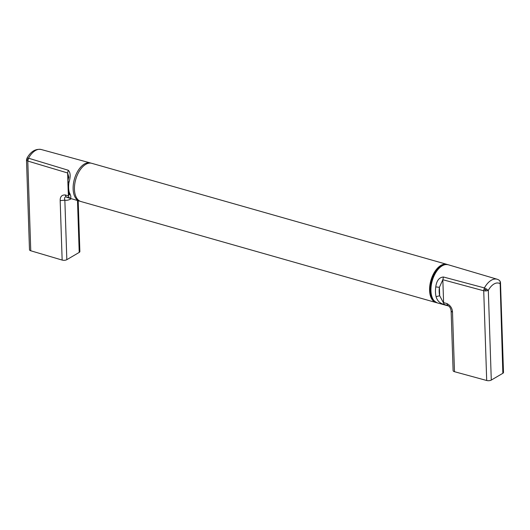 <?xml version="1.0" encoding="UTF-8"?>
<svg xmlns="http://www.w3.org/2000/svg" width="530" height="530" viewBox="0 0 530 530"><rect width="100%" height="100%" fill="white"/><g stroke="black" fill="none" stroke-linecap="round" stroke-linejoin="round"><path stroke-width="0.79" d="M68.794 177.967L68.662 176.258L67.867 181.962L68.198 191.41L69.251 192.317C71.431 196.809 71.411 198.631 69.198 197.776L66.031 196.849C64.607 197.001 64.216 198.114 64.852 200.201L60.175 200.598C60.102 196.709 61.785 194.821 65.216 194.947L66.031 196.849A19.709 10.918 -74.1 0 0 67.648 197.597L79.5 201.102A19.842 10.984 -74.1 0 1 73.127 189.005A19.842 10.984 -74.1 0 1 90.358 162.942L41.174 149.5A19.305 10.693 -74.1 0 0 28.514 158.205L27.785 161.054L67.628 172.972L68.284 170.256C70.543 172.495 70.755 176.596 68.927 182.559C67.747 182.181 67.562 181.903 68.37 181.717M30.76 250.776L27.785 161.054L26.5 160.014L29.481 249.743A3.306 1.378 178.1 0 0 30.76 250.776L62.149 260.071A3.306 1.378 178.1 0 0 66.826 259.673L79.215 252.406L77.493 200.512M78.188 200.718L79.871 251.545A3.306 1.378 178.1 0 1 79.215 252.406M68.668 176.569L67.628 172.972L67.919 181.631M27.971 159.603L26.871 159.252L26.533 160.179M69.198 197.776L68.39 195.881L69.079 194.119M26.5 160.014L27.03 158.178L28.514 158.205L68.284 170.256M26.871 159.252L27.03 158.178M436.746 302.716A19.855 10.998 -74.1 0 1 436.031 302.557A19.855 10.998 -74.1 0 1 429.591 290.427A19.855 10.998 -74.1 0 1 435.017 271.314A19.855 10.998 -74.1 0 1 446.896 264.364A19.855 10.998 -74.1 0 1 447.585 264.602M436.031 302.557L80.898 201.519A19.855 10.998 -74.1 0 1 74.452 189.389A19.855 10.998 -74.1 0 1 79.878 170.276A19.855 10.998 -74.1 0 1 91.763 163.32L446.896 264.364M444.359 304.511L439.688 295.74L436.084 296.687C437.257 300.894 440.013 303.498 444.359 304.511L448.32 305.744C449.904 306.83 450.844 308.632 451.136 311.156L452.507 312.223C452.322 308.301 450.44 305.399 446.856 303.531L447.625 305.419A19.709 10.918 -74.1 0 0 448.599 305.936M451.136 311.156L453.11 370.629A3.306 1.378 -1.9 0 0 454.482 371.696L486.699 380.5L483.724 290.778L442.835 279.727L443.444 276.998C439.145 277.362 436.581 280.675 435.759 286.929L439.41 287.286L442.835 279.727L443.597 302.63L446.856 303.531M486.699 380.5A3.306 1.378 -1.9 0 0 491.283 380.076L502.844 373.299A3.306 1.378 -1.9 0 0 503.5 372.431L500.492 282.543M502.844 373.299L500.082 281.225L498.796 279.913L497.186 279.244A19.305 10.693 -74.1 0 0 484.407 287.916L483.724 290.778L486.156 290.95L488.309 290.354L484.407 287.916L443.444 276.998M491.283 380.076L488.309 290.354A15.999 8.858 -74.1 0 1 499.869 283.57L500.525 282.709L500.082 281.185L498.796 279.913M483.863 289.314L485.546 289.751L486.156 290.95M485.546 289.751L486.639 288.943M69.251 192.317A19.789 10.958 -74.1 0 1 68.642 187.7A19.789 10.958 -74.1 0 1 68.927 182.559M71.318 198.684A23.022 12.746 -74.1 0 1 64.852 200.201L66.826 259.673M62.149 260.071L60.175 200.598M68.251 191.595L68.39 195.881L65.216 194.947M436.084 296.687A19.789 10.958 -74.1 0 1 435.475 292.07A19.789 10.958 -74.1 0 1 435.759 286.929M448.705 306.022L437.435 302.941A19.842 10.984 -74.1 0 1 430.936 290.804A19.842 10.984 -74.1 0 1 436.389 271.665A19.842 10.984 -74.1 0 1 448.294 264.775L497.186 279.244M454.482 371.696L452.507 312.223M439.41 287.286L439.688 295.74A17.145 9.494 -74.1 0 1 439.41 287.286M26.917 158.304C30.667 151.553 35.417 148.619 41.174 149.5M68.198 191.41L69.35 194.921L69.278 192.536M91.047 163.167L90.358 162.942M79.5 201.102L80.209 201.274M437.435 302.941C432.407 300.444 430.016 296.224 430.261 290.274C430.141 278.084 437.548 262.655 448.294 264.775"/></g></svg>
